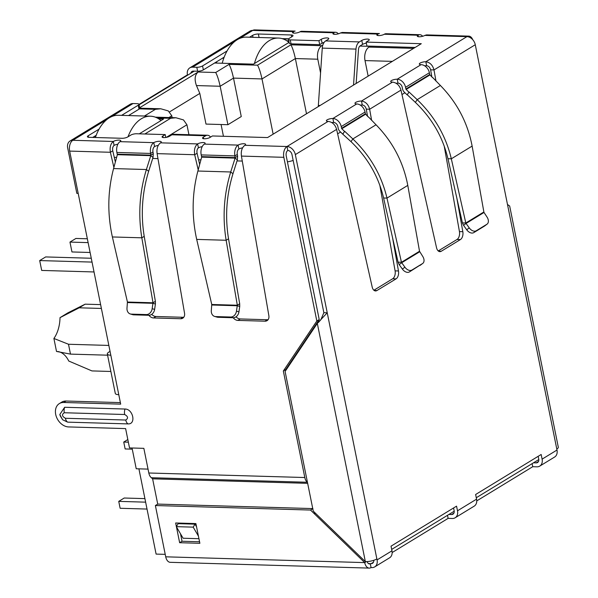 <?xml version="1.0" encoding="UTF-8"?>
<svg xmlns="http://www.w3.org/2000/svg" width="598" height="598" viewBox="0 0 598 598"><rect width="100%" height="100%" fill="white"/><g stroke="black" fill="none" stroke-linecap="round" stroke-linejoin="round"><path stroke-width="0.9" d="M320.124 105.472L318.345 105.42A4.732 2.826 91.7 0 0 318.353 106.556M318.345 105.42L322.262 48.117L355.989 49.096L353.53 85.073M366.357 43.176A4.208 1.226 -11.4 0 0 362.567 44.394L360.19 45.844A4.208 2.512 -88.3 0 0 358.486 49.447L356.161 83.466M355.989 49.096A8.409 5.023 -88.3 0 1 359.391 41.905L361.775 40.447A4.208 1.226 168.6 0 1 366.282 39.139A4.208 1.226 168.6 0 1 369.272 39.715A4.208 1.226 168.6 0 1 368.518 40.642L366.14 42.099L421.284 43.699L267.568 137.562L212.425 135.963L210.04 137.42A4.208 1.226 168.6 0 1 204.284 138.773A4.208 1.226 168.6 0 1 202.543 138.153A4.208 1.226 168.6 0 1 203.29 137.219L205.675 135.768A8.409 5.023 -88.3 0 1 207.513 135.245A8.409 5.023 -88.3 0 1 210.541 137.106M324.138 42.383A4.208 1.226 -11.4 0 0 322.098 43.213L319.713 44.671L318.921 40.724L321.305 39.274A4.208 1.226 168.6 0 1 325.813 37.966A4.208 1.226 168.6 0 1 328.795 38.541A4.208 1.226 168.6 0 1 328.048 39.468L325.663 40.926A8.409 5.023 91.7 0 0 322.262 48.117M319.713 44.671L291.047 43.841L290.254 39.894L318.921 40.724M249.575 37.218L252.61 35.372A4.208 1.226 168.6 0 1 258.366 34.011L291.248 34.968A4.208 1.226 168.6 0 1 292.99 35.588A4.208 1.226 168.6 0 1 292.243 36.523L289.26 38.339A4.208 1.226 -11.4 0 0 288.513 39.266L289.305 43.213A4.208 1.226 -11.4 0 0 291.047 43.841M288.513 39.266A4.208 1.226 -11.4 0 0 290.254 39.894M288.677 38.81L282.092 38.623M224.168 57.169L203.357 69.876L202.565 65.93L227.053 50.972M188.146 74.877L187.436 74.855A8.409 6.286 58.6 0 1 189.798 67.873A8.409 6.286 58.6 0 1 192.593 67.163L196.809 67.282L197.602 71.229A4.208 1.226 -11.4 0 0 203.357 69.876M196.809 67.282A4.208 1.226 -11.4 0 0 202.565 65.93M190.799 73.255A4.208 3.147 58.6 0 1 191.988 71.461A4.208 3.147 58.6 0 1 193.386 71.11L197.602 71.229M138.998 104.433L187.436 74.855M307.462 482.369L307.327 482.257A8.409 5.023 -88.3 0 1 304.808 477.525L283.332 371.022L316.835 321.021L319.22 319.564L286.21 155.861A4.208 2.512 -88.3 0 1 287.802 150.457A4.208 3.147 58.6 0 1 291.966 154.501L323.862 312.679L327.233 312.784L317.314 323.383L285.096 371.47L313.255 511.111L365.356 561.642A8.409 2.444 -11.4 0 0 376.867 558.928L377.069 559.915A8.409 6.286 58.6 0 1 374.707 566.897L389.597 557.799A8.409 6.286 -121.4 0 0 391.959 550.818L391.025 546.168L456.558 506.147L457.5 510.797A8.409 6.286 58.6 0 1 455.138 517.778L474.207 506.14A8.409 6.286 -121.4 0 0 476.561 499.158L475.627 494.501L541.168 454.487L542.102 459.137L557 450.04L556.798 449.053A8.409 2.444 -11.4 0 0 558.3 447.199L509.668 206.011L507.485 204.486L475.275 44.73A8.409 6.286 -121.4 0 0 466.933 36.642A8.409 5.023 -88.3 0 1 468.772 36.127L426.553 34.901L424.774 35.417A4.208 1.226 168.6 0 1 419.019 36.777A4.208 1.226 168.6 0 1 417.284 36.149A4.208 1.226 168.6 0 1 418.032 35.222A8.409 5.023 -88.3 0 1 419.871 34.706L386.144 33.727A8.409 5.023 91.7 0 0 384.305 34.243A4.208 1.226 168.6 0 1 378.549 35.596A4.208 1.226 168.6 0 1 376.807 34.976A4.208 1.226 168.6 0 1 377.562 34.049L379.453 33.533L342.235 32.449L340.456 32.965A4.208 1.226 168.6 0 1 334.701 34.325A4.208 1.226 168.6 0 1 332.966 33.697A4.208 1.226 168.6 0 1 333.714 32.77A8.409 5.023 -88.3 0 1 335.545 32.255L301.818 31.275A8.409 5.023 91.7 0 0 299.987 31.791A4.208 1.226 168.6 0 1 294.231 33.152A4.208 1.226 168.6 0 1 292.489 32.524A4.208 1.226 168.6 0 1 293.244 31.597L252.767 30.416A8.409 6.286 -121.4 0 0 249.979 31.126L189.798 67.873M106.99 119.436L72.836 140.291A8.409 6.286 -121.4 0 0 70.041 141.001A8.409 6.286 -121.4 0 0 67.679 147.983L76.828 193.348L78.189 193.386M121.603 115.369L138.22 105.218A4.208 1.226 -11.4 0 0 138.968 104.291A4.208 1.226 -11.4 0 0 137.226 103.671L133.01 103.544A8.409 6.286 -121.4 0 0 130.222 104.254L70.041 141.001M138.22 105.218L139.013 109.165A4.208 1.226 -11.4 0 0 139.76 108.238L138.968 104.291M139.013 109.165L128.525 115.571M96.188 135.312L92.712 137.435M165.781 137.458L165.205 134.587L136.538 133.758A4.208 1.226 -11.4 0 0 130.783 135.111L127.8 136.935A4.208 1.226 168.6 0 1 122.044 138.288L89.162 137.331A4.208 1.226 168.6 0 1 87.42 136.71A4.208 1.226 168.6 0 1 88.168 135.783L99.081 129.123M415.154 47.444L366.933 46.046L366.14 42.099M207.513 135.245L173.786 134.266A8.409 5.023 91.7 0 0 171.947 134.789L169.563 136.239A4.208 1.226 168.6 0 1 163.807 137.6A4.208 1.226 168.6 0 1 162.073 136.972A4.208 1.226 168.6 0 1 162.82 136.045L165.205 134.587M117.873 144.2A4.208 1.226 -11.4 0 0 114.106 145.411L113.306 141.464A4.208 1.226 168.6 0 1 117.813 140.156A4.208 1.226 168.6 0 1 120.803 140.732A4.208 1.226 168.6 0 1 120.056 141.659A8.409 5.023 91.7 0 0 116.879 152.46L150.606 153.439A8.409 5.023 -88.3 0 1 153.783 142.645A4.208 1.226 168.6 0 1 158.291 141.337A4.208 1.226 168.6 0 1 161.281 141.913A4.208 1.226 168.6 0 1 160.526 142.84C157.648 145.067 156.504 148.67 157.11 153.634L184.535 313.18A6.309 4.717 58.6 0 1 182.726 318.211A6.309 4.717 58.6 0 1 180.633 318.741L153.551 317.957A6.309 4.717 58.6 0 1 148.872 315.281M202.191 146.645A4.208 1.226 -11.4 0 0 198.424 147.863L197.624 143.916A4.208 1.226 168.6 0 1 202.131 142.608A4.208 1.226 168.6 0 1 205.121 143.184A4.208 1.226 168.6 0 1 204.374 144.111A8.409 5.023 91.7 0 0 201.197 154.912L234.924 155.891A8.409 5.023 -88.3 0 1 238.101 145.097A4.208 1.226 168.6 0 1 242.609 143.789A4.208 1.226 168.6 0 1 245.599 144.357A4.208 1.226 168.6 0 1 244.844 145.292C241.966 147.519 240.822 151.122 241.428 156.085L268.853 315.632A6.309 4.717 58.6 0 1 267.044 320.663A6.309 4.717 58.6 0 1 264.951 321.193L237.869 320.408A6.309 4.717 58.6 0 1 233.19 317.732M392.482 237.354L398.47 270.969A6.309 3.767 -88.3 0 1 396.055 278.862L376.912 290.546A6.309 3.767 -88.3 0 1 375.537 290.942A6.309 3.767 -88.3 0 1 372.188 287.018L336.622 129.392C335.201 124.631 332.368 121.97 328.115 121.409A4.208 1.226 168.6 0 1 326.373 120.789A4.208 1.226 168.6 0 1 328.489 119.241A4.208 1.226 168.6 0 1 332.884 118.501A8.409 6.286 58.6 0 1 341.219 126.589L341.563 128.301A0.673 0.501 58.6 0 0 341.809 128.749L344.56 131.418L342.744 134.139L339.985 131.47A4.874 3.648 58.6 0 1 338.191 128.204L337.848 126.492A4.208 3.147 -121.4 0 0 333.677 122.448A4.208 1.226 -11.4 0 0 331.815 122.568M368.293 117.021L365.64 114.196A0.673 0.501 -121.4 0 1 365.393 113.747L365.049 112.035A8.409 6.286 -121.4 0 0 356.714 103.947A4.208 1.226 168.6 0 1 354.973 103.327A4.208 1.226 168.6 0 1 357.088 101.772A4.208 1.226 168.6 0 1 361.484 101.04C365.61 101.66 368.331 104.388 369.646 109.232L371.627 120.362M456.827 198.065L462.822 231.68A6.309 3.767 -88.3 0 1 460.4 239.574L441.264 251.257A6.309 3.767 -88.3 0 1 439.881 251.646A6.309 3.767 -88.3 0 1 436.54 247.729L400.966 90.104C399.546 85.335 396.713 82.674 392.46 82.12A4.208 1.226 168.6 0 1 390.718 81.5A4.208 1.226 168.6 0 1 392.841 79.945A4.208 1.226 168.6 0 1 397.229 79.213A8.409 6.286 58.6 0 1 405.564 87.293L429.394 72.747A8.409 6.286 -121.4 0 0 421.059 64.659A4.208 1.226 168.6 0 1 419.318 64.031A4.208 1.226 168.6 0 1 421.44 62.484A4.208 1.226 168.6 0 1 425.828 61.743L426.621 65.69C428.661 66.019 429.992 67.402 430.62 69.839L433.991 69.936L435.972 81.074M335.545 32.255A8.409 5.023 -88.3 0 1 338.356 33.824M419.871 34.706A8.409 5.023 -88.3 0 1 422.674 36.269M429.738 74.458A0.673 0.501 -121.4 0 0 429.984 74.907L406.154 89.453A0.673 0.501 58.6 0 1 405.907 89.005L429.738 74.458L429.394 72.747M432.638 77.725L429.984 74.907M405.907 89.005L405.564 87.293M421.059 64.659L397.229 79.213L398.021 83.152A4.208 3.147 58.6 0 1 402.192 87.196L402.536 88.908A4.874 3.648 58.6 0 0 404.33 92.174L407.089 94.843L409.069 92.032L407.245 94.746L415.363 102.37C431.92 118.262 442.782 137.047 447.947 158.709L451.318 158.806L465.805 223.002L462.433 222.905L447.947 158.709M406.154 89.453L408.912 92.129M483.872 211.969L484.021 212.469L466.059 223.443L465.805 223.002L483.872 211.969L472.128 146.099C467.681 122.807 457.096 102.609 440.382 85.484L432.743 77.576M409.069 92.032L417.187 99.649C434.552 116.341 445.929 136.06 451.318 158.806L472.128 146.099M469.243 227.89L466.717 229.781L463.532 225.326L466.059 223.443L469.243 227.89A6.309 4.179 53.2 0 0 476.27 230.753L486.899 224.257A6.309 4.179 53.2 0 0 487.116 224.115A6.309 4.179 53.2 0 0 487.019 217.037L484.021 212.469M463.532 225.326L462.433 222.905M466.717 229.781A6.309 4.179 53.2 0 0 473.751 232.637L484.38 226.149A6.309 4.179 53.2 0 0 484.597 225.999A6.309 4.179 53.2 0 0 484.799 225.835M392.46 82.12L361.484 101.04L362.276 104.986C364.309 105.315 365.647 106.691 366.268 109.135L369.646 109.232L400.966 90.104M373.892 290.239L392.677 278.765A6.309 3.767 91.7 0 0 395.099 270.872L379.842 185.268M367.493 115.99L366.268 109.135M438.237 250.943L457.029 239.477A6.309 3.767 91.7 0 0 459.443 231.583L444.194 146.002M431.838 76.701L430.62 69.839M424.774 35.417L466.933 36.642L425.828 61.743C429.955 62.371 432.675 65.1 433.991 69.936L475.275 44.73M398.089 262.193L399.187 264.622L401.714 262.731L401.46 262.29L398.089 262.193L383.602 197.998C378.452 176.365 367.591 157.588 351.019 141.659L342.744 134.139M342.901 134.042L344.56 131.418M368.398 116.864L376.037 124.78L352.835 138.945C370.207 155.637 381.584 175.356 386.973 198.095L407.784 185.387C403.329 162.103 392.751 141.898 376.037 124.78M344.725 131.321L352.835 138.945L351.019 141.659M407.784 185.387L419.527 251.257L401.46 262.29L386.973 198.095L383.602 197.998M419.527 251.257L422.674 256.325A6.309 4.179 -126.8 0 1 422.771 263.404A6.309 4.179 -126.8 0 1 422.554 263.554L411.925 270.042A6.309 4.179 -126.8 0 1 404.898 267.186L401.714 262.731L419.676 251.765M404.898 267.186L402.372 269.07L399.187 264.622M402.372 269.07A6.309 4.179 53.2 0 0 409.398 271.933L411.925 270.042M422.554 263.554L409.398 271.933M420.035 265.437A6.309 4.179 53.2 0 0 420.245 265.295A6.309 4.179 53.2 0 0 420.446 265.123M242.579 147.841A4.208 1.226 -11.4 0 0 238.894 149.037A4.208 2.512 91.7 0 0 237.309 154.441L234.924 155.891L235.104 158.111L230.716 171.977L197.893 171.028L201.668 157.139L201.197 154.912M237.309 154.441L237.6 156.145L235.216 157.603L201.593 156.624M237.6 156.145L237.346 159.875L235.104 158.111L201.668 157.139M197.893 171.028C192.003 193.453 191.599 216.244 196.697 239.402L226.149 240.261L237.324 305.234L239.701 303.784L228.533 238.804C224.96 216.805 226.433 195.112 232.966 173.741L237.346 159.875M228.533 238.804L226.149 240.261C222.366 217.164 223.884 194.402 230.716 171.977L232.966 173.741M211.752 304.494L237.324 305.234L236.479 311.139A6.309 5.001 106.1 0 1 230.693 317.022L215.646 316.581A6.309 5.001 106.1 0 1 214.645 316.424A6.309 5.001 106.1 0 1 211.318 310.407L211.752 304.494L196.697 239.402M239.701 303.784L239.731 306.46L237.264 305.75L211.841 305.01M230.693 317.022L233.153 317.732A6.309 5.001 -73.9 0 0 238.938 311.85L239.731 306.46M214.645 316.424L217.111 317.134A6.309 5.001 -73.9 0 0 218.106 317.291L215.646 316.581M233.153 317.732L218.106 317.291M158.261 145.389A4.208 1.226 -11.4 0 0 154.576 146.585A4.208 2.512 91.7 0 0 152.991 151.989L150.606 153.439L150.786 155.659L146.398 169.533L113.575 168.576L117.35 154.688L116.879 152.46M152.991 151.989L153.282 153.701L150.898 155.151L117.275 154.172M153.282 153.701L153.028 157.424L150.786 155.659L117.35 154.688M113.575 168.576C107.685 191.001 107.281 213.792 112.379 236.958L141.831 237.81L153.006 302.782L155.383 301.332L144.215 236.352C140.642 214.353 142.115 192.661 148.648 171.29L153.028 157.424M144.215 236.352L141.831 237.81C138.048 214.712 139.566 191.951 146.398 169.533L148.648 171.29M127.434 302.042L153.006 302.782L152.161 308.688A6.309 5.001 106.1 0 1 146.375 314.57L131.328 314.129A6.309 5.001 106.1 0 1 130.327 313.972A6.309 5.001 106.1 0 1 127 307.955L127.434 302.042L112.379 236.958M155.383 301.332L155.413 304.016L152.946 303.298L127.523 302.558M146.375 314.57L148.835 315.281A6.309 5.001 -73.9 0 0 154.62 309.398L155.413 304.016M130.327 313.972L132.793 314.69A6.309 5.001 -73.9 0 0 133.788 314.84L131.328 314.129M148.835 315.281L133.788 314.84M336.622 129.392L295.337 154.598A8.409 6.286 -121.4 0 0 287.003 146.517A8.409 5.023 91.7 0 0 283.826 157.319L316.835 321.021M362.276 104.986A4.208 1.226 -11.4 0 0 360.325 105.121M398.021 83.152A4.208 1.226 -11.4 0 0 396.16 83.279M426.621 65.69A4.208 1.226 -11.4 0 0 424.67 65.832M340.456 32.965L377.562 34.049L377.861 35.544M239.514 38.511L252.767 30.416A8.409 5.023 -88.3 0 1 254.606 29.9L295.135 31.081L293.244 31.597L293.543 33.092M538.178 456.311L538.731 459.04A4.208 3.147 58.6 0 1 537.55 462.531A4.208 3.147 58.6 0 1 536.152 462.882L533.491 462.807M453.576 507.971L454.129 510.699A4.208 3.147 58.6 0 1 452.948 514.19A4.208 3.147 58.6 0 1 451.55 514.549L448.881 514.467M323.862 312.679L320.894 319.661L318.39 322.486M198.424 147.863C197.108 148.984 196.66 150.786 197.078 153.267L194.694 154.725C193.931 149.762 194.911 146.159 197.624 143.916L160.526 142.84M114.106 145.411C112.783 146.532 112.342 148.334 112.76 150.816L110.376 152.273C109.613 147.31 110.593 143.707 113.306 141.464L72.836 140.291A8.409 5.023 91.7 0 0 69.66 151.092L110.824 355.227A8.409 2.444 168.6 0 1 107.341 353.979A8.409 2.444 168.6 0 1 108.843 352.117L110.047 351.385M295.337 154.598L376.867 558.928M287.802 150.457L287.003 146.517L244.844 145.292M468.772 36.127A8.409 5.023 -88.3 0 1 472.712 39.655M199.672 164.48L197.078 153.267M198.2 169.884L194.694 154.725L157.11 153.634M236.031 316.813A6.309 4.717 -121.4 0 0 240.254 318.951L267.336 319.736A6.309 4.717 -121.4 0 0 268.091 319.691M151.713 314.361A6.309 4.717 -121.4 0 0 155.936 316.499L183.018 317.284A6.309 4.717 -121.4 0 0 183.773 317.239M115.354 162.028L112.76 150.816M113.882 167.433L110.376 152.273L69.66 151.092M107.341 353.979L115.294 393.424A8.409 2.444 -11.4 0 0 118.778 394.673L120.684 404.136L63.687 402.484A13.036 9.747 -121.4 0 0 59.359 403.583A13.036 9.747 -121.4 0 0 55.696 414.407A13.036 9.747 -121.4 0 0 68.621 426.935L125.617 428.594L129.512 447.924L143.849 448.343L148.82 472.996L304.808 477.525M120.377 402.604L66.072 401.026A13.036 9.747 -121.4 0 0 61.743 402.125L59.359 403.583M283.332 371.022L285.717 369.571L319.22 319.564M285.717 369.571L285.866 370.319M182.734 523.198L182.853 523.796M198.947 538.701L183.093 538.237L176.32 526.651L178.144 523.661L195.008 524.154L193.184 527.137L198.431 536.114M196.548 526.786L195.008 524.154M176.32 526.651L193.184 527.137M125.027 409.032C133.175 408.95 136.307 424.453 128.024 423.9L67.649 422.143L62.618 419.736L59.793 414.526L64.651 407.275L125.027 409.032A6.518 3.894 91.7 0 0 124.653 414.504C128.077 416.432 128.45 418.271 125.767 420.028L65.399 418.271C61.975 416.343 61.601 414.504 64.285 412.747L124.653 414.504M157.73 504.107L152.61 478.826L307.656 483.334L152.61 478.826L151.339 477.72A8.409 5.023 -88.3 0 1 148.82 472.996M542.102 459.137A8.409 6.286 58.6 0 1 539.74 466.119A8.409 6.286 58.6 0 1 536.952 466.829L532.736 466.709L476.748 500.892M557 450.04A8.409 6.286 58.6 0 1 554.638 457.022L539.74 466.119M374.707 566.897A8.409 6.286 58.6 0 1 371.911 567.607L371.066 567.584A8.409 5.023 -88.3 0 1 369.235 568.1A8.409 5.023 -88.3 0 1 364.713 562.606L310.526 510.049L155.383 505.534L165.721 556.82A8.409 5.023 -88.3 0 0 170.243 562.314L369.235 568.1M455.138 517.778A8.409 6.286 58.6 0 1 452.342 518.488L448.126 518.369L392.146 552.552M447.513 515.304L448.126 518.369M373.765 560.296A4.208 3.147 58.6 0 1 372.509 563.309A4.208 3.147 58.6 0 1 371.119 563.66L370.274 563.637L371.066 567.584M532.115 463.644L532.736 466.709M368.458 563.585L370.274 563.637A4.208 2.512 -88.3 0 1 369.355 563.899A4.208 2.512 -88.3 0 1 367.202 561.597M176.38 526.546L175.663 522.988L195.897 523.579L199.874 543.298L179.639 542.715L176.447 526.86M165.721 556.82L364.713 562.606L366.282 561.642M180.162 523.721L180.043 523.115M314.847 514.243L314.451 512.269M310.526 510.049L312.911 508.592L157.76 504.084L155.383 505.534M180.529 533.857L182.024 541.257L199.568 541.766M178.481 523.669L178.353 523.071M182.024 541.257L179.639 542.715M100.614 304.614L85.163 304.165L67.858 312.866L60.017 317.65L79.205 307.806L101.391 308.448M108.843 345.427L68.493 344.254L53.895 338.468A27.336 16.318 91.7 0 0 60.017 317.65M391.675 549.405L454.203 511.223M476.277 497.738L538.805 459.563M138.915 468.839L156.1 554.092L165.22 554.353M148.035 469.109L136.224 468.765L132.038 447.999M139.08 104.837L194.275 71.132M216.76 63.089L216.513 61.841M368.151 76.14L365.019 60.585A10.517 6.279 91.7 0 1 368.988 47.085L370.177 46.352L359.899 46.061M286.748 40.731L288.819 40.791M289.133 42.338L253.41 64.15L214.577 63.022M158.776 118.875L163.56 119.017L139.289 133.84M139.663 107.722L198.162 71.999C194.836 74.825 194.268 79.347 196.45 85.566L220.161 86.254L233.504 78.106L262.006 78.936L273.144 134.161M320.565 72.941L317.8 59.209A10.517 6.279 -88.3 0 1 321.769 45.71L322.83 45.059M222.441 58.223L223.764 58.26M94.462 136.366L95.785 136.404M144.424 116.034L155.405 109.329L160.75 108.769L168.315 110.929L171.783 115.795L172.149 117.634M160.75 108.769L139.753 108.193M144.858 133.997L170.557 118.307L175.909 117.746L183.474 119.906L186.935 124.773L188.938 134.707M198.162 71.999L215.699 72.508L229.041 64.36L257.544 65.189L290.912 44.813C292.527 47.78 294.014 52.362 295.367 58.559L317.8 59.209M257.544 65.189C259.166 68.157 260.646 72.739 262.006 78.936L295.367 58.559L306.505 113.784M229.041 64.36C230.664 67.327 232.151 71.91 233.504 78.106L241.263 116.565L227.913 124.713L220.161 86.254C218.801 80.057 217.313 75.475 215.699 72.508M169.548 111.901L199.814 93.423L196.45 85.566M223.443 136.284L221.073 124.511M227.913 124.713L205.996 124.078L199.814 93.423M110.869 371.47L91.935 370.917L68.77 361.043A27.336 16.318 91.7 0 0 57.67 351.512M107.588 355.19L70.482 354.113L56.511 351.445L53.895 338.468M85.163 304.165L79.205 307.806M70.482 354.113L68.493 344.254M127.823 439.552L123.741 442.049L128.353 442.184M123.741 442.049L125.139 448.949L132.27 449.158M144.918 498.627L124.22 498.022L118.74 501.371L145.635 502.156M118.74 501.371L120.131 508.278L147.026 509.055M254.427 63.53A42.054 25.109 -88.3 0 1 269.242 40.649A42.054 25.109 -88.3 0 1 278.421 38.063A42.054 25.109 -88.3 0 1 289.028 42.406M278.421 38.063L246.383 37.128A42.054 25.109 91.7 0 0 237.204 39.722A42.054 25.109 91.7 0 0 222.217 63.246M128.024 136.8A42.054 25.109 -88.3 0 1 141.27 118.8A42.054 25.109 -88.3 0 1 150.442 116.206A42.054 25.109 -88.3 0 1 161.049 120.549M150.442 116.206L118.404 115.272A42.054 25.109 91.7 0 0 109.225 117.866A42.054 25.109 91.7 0 0 95.396 137.518M88.115 242.616L69.966 242.085L71.954 251.952L90.104 252.476M69.966 242.085L75.924 238.453L87.345 238.781M92.04 262.088L39.7 260.571L45.657 256.931L91.27 258.254M39.7 260.571L41.688 270.431L94.028 271.955M325.663 40.926L359.391 41.905M322.098 43.213L321.305 39.274M291.637 36.889L291.248 34.968M259.069 37.495L258.366 34.011M253.006 37.323L252.61 35.372M234.969 41.284L192.593 67.163M133.01 103.544L111.534 116.662M88.474 137.278L88.168 135.783M361.775 40.447L362.567 44.394M203.597 138.714L203.29 137.219M205.675 135.768L171.947 134.789M163.119 137.54L162.82 136.045M120.056 141.659L153.783 142.645L154.576 146.585M204.374 144.111L238.101 145.097L238.894 149.037M328.115 121.409L287.003 146.517M333.677 122.448L332.884 118.501L356.714 103.947M418.331 36.717L418.032 35.222L384.305 34.243M334.013 34.265L333.714 32.77L299.987 31.791M440.382 85.484L417.187 99.649L415.363 102.37M486.899 224.257L484.38 226.149M476.27 230.753L473.751 232.637M395.099 270.872L398.47 270.969M392.677 278.765L396.055 278.862M374.184 290.471L376.912 290.546M438.536 251.175L441.264 251.257M457.029 239.477L460.4 239.574M459.443 231.583L462.822 231.68M341.219 126.589L365.049 112.035M365.393 113.747L341.563 128.301M365.64 114.196L341.809 128.749M236.479 311.139L238.938 311.85M152.161 308.688L154.62 309.398M317.314 323.383L365.356 561.642M556.798 449.053L507.485 204.486M241.428 156.085L283.826 157.319M237.869 320.408L240.254 318.951M183.018 317.284L180.633 318.741M155.936 316.499L153.551 317.957M110.824 355.227L118.778 394.673M63.687 402.484L66.072 401.026M267.336 319.736L264.951 321.193M64.651 407.275A6.518 3.894 91.7 0 0 64.285 412.747M65.399 418.271A6.518 3.894 91.7 0 0 67.649 422.143M128.024 423.9A6.518 3.894 -88.3 0 1 125.767 420.028M151.339 477.72L307.327 482.257M377.069 559.915L391.959 550.818M457.5 510.797L476.561 499.158M453.897 513.114L451.55 514.549M373.466 562.225L371.119 563.66M538.506 461.447L536.152 462.882M404.921 92.742L401.976 94.544M340.576 132.038L337.623 133.84M293.162 160.428A10.517 3.057 168.6 0 1 287.421 161.849M315.228 325.529L315.378 326.276M242.28 161.064L237.017 160.914M200.928 159.86L198.588 159.793M157.962 158.612L152.699 158.463M116.61 157.409L114.27 157.341M288.542 39.027L282.876 38.863M155.405 109.329L139.431 108.858M290.912 44.813L321.769 45.71M368.988 47.085L413.622 48.378M170.557 118.307L157.065 117.911M168.92 117.544L171.783 115.795M166.311 137.368L186.935 124.773M365.019 60.585L392.333 61.377M487.116 224.115L484.597 225.999M422.771 263.404L420.245 265.295M62.618 419.736L60.062 415.558M175.909 117.746L155.286 117.148"/></g></svg>
